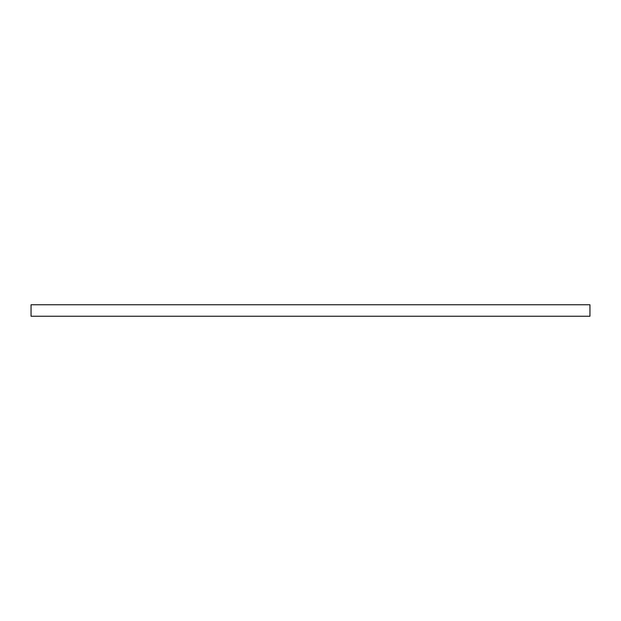 <?xml version="1.0" encoding="UTF-8"?>
<svg xmlns="http://www.w3.org/2000/svg" width="621" height="621" viewBox="0 0 621 621"><rect width="100%" height="100%" fill="white"/><g stroke="black" fill="none" stroke-linecap="round" stroke-linejoin="round"><path stroke-width="0.93" d="M589.95 304.756L31.05 304.756L31.05 316.244L589.95 316.244L589.95 304.756"/></g></svg>
